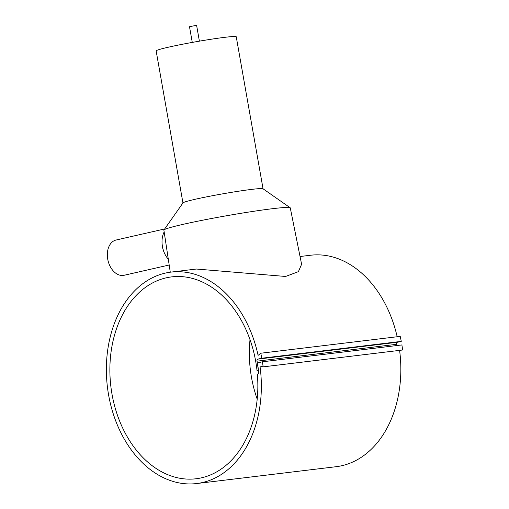 <?xml version="1.0" encoding="UTF-8"?>
<svg xmlns="http://www.w3.org/2000/svg" width="509" height="509" viewBox="0 0 509 509"><rect width="100%" height="100%" fill="white"/><g stroke="black" fill="none" stroke-linecap="round" stroke-linejoin="round"><path stroke-width="0.76" d="M257 370.418A101.673 73.506 83.1 0 0 255.722 361.466A101.673 73.506 83.1 0 0 171.667 276.883A101.673 73.506 83.1 0 0 112.005 394.182A101.673 73.506 83.1 0 0 196.054 478.765A101.673 73.506 83.1 0 0 257.357 374.032L257.643 373.969A1.807 1.304 -96.9 0 0 258.636 372.092A103.683 74.963 -96.9 0 0 257.439 362.923L262.409 361.791L401.887 344.937A110.714 80.04 83.1 0 1 402.632 350.007L263.153 366.862L259.965 366.041A106.496 76.993 83.1 0 1 196.633 483.55A106.496 76.993 83.1 0 1 107.755 389.601A106.496 76.993 83.1 0 1 171.088 272.099A106.496 76.993 83.1 0 1 258.088 355.377L260.754 353.227A110.714 80.04 83.1 0 1 261.785 358.234L257.961 359.106A1.807 1.304 -96.9 0 0 256.994 361.174A103.486 74.817 83.1 0 1 258.286 370.126L257 370.418L258.445 370.24M300.049 256.517L310.566 255.244A106.496 76.993 83.1 0 1 397.173 336.748M170.28 272.2L163.892 230.17A64.166 3.321 -10 0 1 163.949 229.992A64.166 3.321 -10 0 1 204.599 219.831A64.166 3.321 -10 0 1 272.436 208.709A64.166 3.321 -10 0 1 290.168 207.736A64.166 3.321 -10 0 1 290.276 207.888L301.602 264.273L298.408 271.653L285.587 276.463L196.391 269.038L171.088 272.099M192.275 42.419L189.501 26.703L195.621 25.495L196.627 25.45L199.394 41.159M163.949 229.992L182.992 202.868A40.669 2.106 -10 0 1 208.76 196.429A40.669 2.106 -10 0 1 251.758 189.38A40.669 2.106 -10 0 1 262.994 188.763L290.168 207.736M182.947 202.932L156.148 50.919A40.669 2.106 -10 0 1 180.975 44.55A40.669 2.106 -10 0 1 224.94 37.31A40.669 2.106 -10 0 1 236.252 36.794L263.058 188.807M164.159 231.926A19.883 13.698 77.2 0 0 162.021 241.762L162.021 242.341A18.076 12.451 77.2 0 0 164.515 253.291L164.763 253.813A19.883 13.698 77.2 0 0 168.314 259.272M162.021 241.762A19.883 13.698 77.2 0 0 164.763 253.813M164.674 228.961L116.109 240.013A18.076 12.451 77.2 0 0 107.844 259.775A18.076 12.451 77.2 0 0 123.254 275.42A18.076 12.451 77.2 0 0 124.132 275.267L169.185 265.004M250.008 339.662A101.673 73.506 -96.9 0 0 251.484 377.334A101.673 73.506 -96.9 0 0 257.191 399.132M399.603 350.377A106.496 76.993 83.1 0 1 336.112 466.702L196.633 483.55M260.754 353.227L400.227 336.379A110.714 80.04 83.1 0 1 401.257 341.386L397.44 342.252A1.807 1.304 -96.9 0 0 396.473 344.319A103.486 74.817 83.1 0 1 396.689 345.566M401.257 341.386L261.785 358.234M262.409 361.791A110.714 80.04 83.1 0 1 263.153 366.862M397.44 342.252L257.961 359.106M396.473 344.319L256.994 361.174"/></g></svg>
